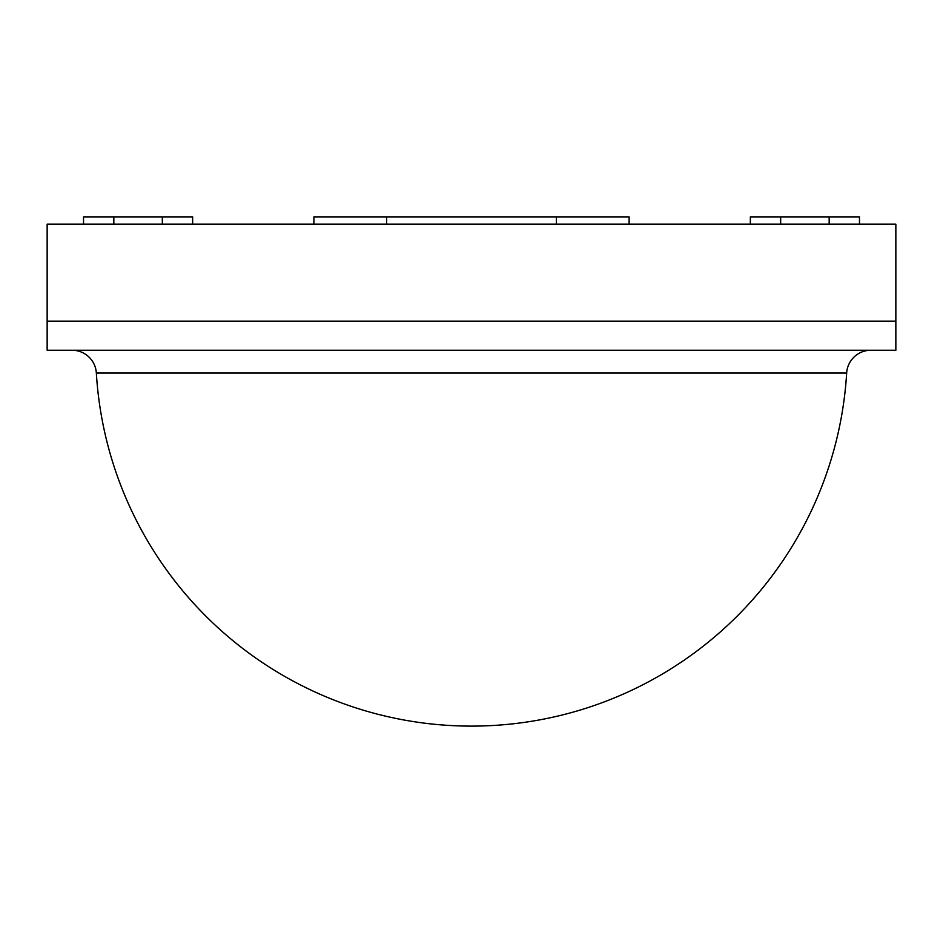 <?xml version="1.0" encoding="UTF-8"?>
<svg xmlns="http://www.w3.org/2000/svg" width="943" height="943" viewBox="0 0 943 943"><rect width="100%" height="100%" fill="white"/><g stroke="black" fill="none" stroke-linecap="round" stroke-linejoin="round"><path stroke-width="0.71" stroke-dasharray="4.71 3.54" d="M750.357 224.163L780.674 224.163L750.357 224.163L750.357 216.89L780.674 216.89L780.674 224.163L829.168 224.163L780.674 224.163M859.474 224.163L829.168 224.163L859.474 224.163L859.474 216.89L780.674 216.89M47.15 224.163L895.85 224.163L895.85 321.162L47.15 321.162L47.15 224.163M313.889 224.163L386.63 224.163L313.889 224.163L313.889 216.89L386.63 216.89L386.63 224.163L556.37 224.163L386.63 224.163M629.111 224.163L556.37 224.163L629.111 224.163L629.111 216.89L386.63 216.89M162.326 224.163L113.832 224.163L162.326 224.163L162.326 216.89L83.526 216.89L83.526 224.163L113.832 224.163L83.526 224.163M162.326 216.89L192.643 216.89L192.643 224.163M96.339 373.039L846.661 373.039M870.86 350.254L72.139 350.254L870.86 350.254M47.15 350.254L47.15 321.162L895.85 321.162L895.85 350.254L47.15 350.254M556.37 216.89L556.37 224.163M829.168 216.89L829.168 224.163M113.832 216.89L113.832 224.163"/><path stroke-width="1.41" d="M895.85 224.163L47.15 224.163L47.15 321.162L895.85 321.162L895.85 224.163M313.889 224.163L313.889 216.89L629.111 216.89L629.111 224.163M750.357 224.163L750.357 216.89L859.474 216.89L859.474 224.163M83.526 224.163L83.526 216.89L192.643 216.89L192.643 224.163M870.86 350.254A24.247 24.247 0 0 0 846.661 373.039A375.856 375.856 0 0 1 471.5 726.11A375.856 375.856 0 0 1 96.339 373.039A24.247 24.247 0 0 0 72.139 350.254M846.661 373.039L96.339 373.039M895.85 321.162L47.15 321.162L47.15 350.254L895.85 350.254L895.85 321.162M386.63 216.89L386.63 224.163M556.37 216.89L556.37 224.163M780.674 216.89L780.674 224.163M829.168 216.89L829.168 224.163M162.326 216.89L162.326 224.163M113.832 216.89L113.832 224.163"/></g></svg>
